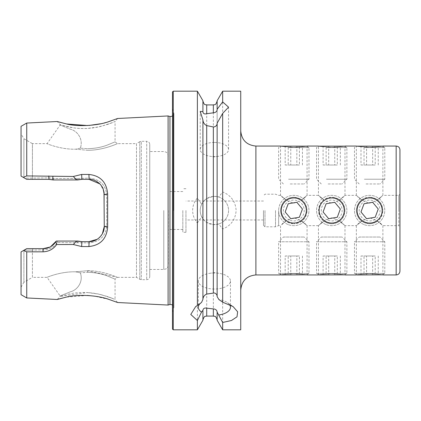 <?xml version="1.0" encoding="UTF-8"?>
<svg xmlns="http://www.w3.org/2000/svg" width="421" height="421" viewBox="0 0 421 421"><rect width="100%" height="100%" fill="white"/><g stroke="black" fill="none" stroke-linecap="round" stroke-linejoin="round"><path stroke-width="0.32" stroke-dasharray="2.1 1.58" d="M87.542 270.703C103.629 270.635 117.706 277.613 117.438 277.36C117.738 277.613 103.624 270.65 87.579 270.703L75.738 271.819C60.619 271.387 46.557 277.439 47.094 277.36C46.547 277.45 60.561 271.403 75.696 271.813L87.542 270.703L117.438 277.36L115.065 279.139L115.065 299.447L107.113 296.426L98.214 294.021L87.579 292.563C93.099 292.995 97.909 293.784 102.014 294.921L112.902 298.531L107.113 296.426M75.738 271.819L80.311 272.829L87.579 272.303C94.699 272.471 101.172 273.639 107.002 275.808L115.065 279.139L107.023 275.813C101.182 273.645 94.704 272.471 87.579 272.303C94.699 272.471 101.172 273.639 107.002 275.808L115.065 279.139L107.023 275.813C101.182 273.645 94.704 272.471 87.579 272.303L80.29 272.834C83.637 281.517 77.475 290.148 70.386 291.79L60.098 295.931L47.094 277.36L32.422 277.36L32.422 250.1L43.179 249.858C49.346 249.611 54.114 247.164 57.482 242.517L89.094 242.901C99.935 241.786 105.813 236.118 106.724 225.903L106.724 195.097L104.261 194.528L104.261 226.472L103.103 232.281C103.045 232.981 101.971 234.597 99.866 237.144C96.104 240.38 92.515 241.875 89.094 241.633L81.837 241.633L77.722 241.065L56.303 241.065L55.977 241.612C52.651 246.332 48.383 248.674 43.179 248.637L26.739 248.637L43.179 248.637L26.739 248.637L23.476 250.521L26.739 251.842L26.739 297.952M80.295 148.166L75.743 149.187L87.579 150.297C103.65 150.355 117.701 143.393 117.438 143.64C117.764 143.382 103.629 150.355 87.615 150.297L75.743 149.181L80.322 148.171L87.579 148.697C94.672 148.534 101.14 147.366 106.981 145.198L115.065 141.861L107.013 145.187C101.177 147.361 94.699 148.529 87.579 148.697C94.672 148.534 101.14 147.366 106.981 145.198L115.065 141.861L107.013 145.187C101.177 147.361 94.699 148.529 87.579 148.697L80.295 148.166C83.626 139.477 77.48 130.852 70.386 129.21L60.098 125.069L47.094 143.64C46.536 143.556 60.608 149.608 75.743 149.187C60.619 149.618 46.563 143.561 47.094 143.64L32.422 143.64L32.422 177.878L32.422 143.64L23.897 138.72L23.897 177.73L21.05 176.083L21.05 133.783L21.05 176.083L23.897 177.73L23.897 138.72L21.05 133.783M87.579 150.297C103.65 150.355 117.701 143.393 117.438 143.64C117.764 143.382 103.629 150.355 87.615 150.297M107.118 124.574L112.896 122.469L102.024 126.074C97.919 127.216 93.104 128.005 87.579 128.437C80.343 128.726 73.854 128.179 68.118 126.81L62.192 125.263L72.744 127.689C77.048 128.437 81.995 128.689 87.579 128.437L98.24 126.974L107.118 124.574L115.065 121.553L115.065 141.861L117.438 143.64L136.483 143.64L136.483 277.36L136.483 143.64L139.798 141.724L139.798 279.276L139.798 141.724L141.319 141.314L141.319 279.686L141.319 141.314L146.719 141.314L146.719 279.686L146.719 141.314C148.56 141.498 149.571 142.508 149.75 144.35L149.75 276.65L149.75 144.35M68.118 126.81L60.098 124.584L57.256 121.516M108.802 299.384L94.283 296.11M87.315 295.437L66.06 297.163M68.118 294.19C73.854 292.821 80.343 292.279 87.579 292.563L60.098 296.416L68.118 294.19M240.733 91.183L240.733 329.817M399.95 226.803L399.95 194.197L399.95 226.803L398.813 225.661L398.813 210.5L398.813 225.661L382.889 225.661L377.437 221.22C375.1 222.893 372.496 223.746 369.622 223.767C366.749 223.746 364.144 222.893 361.807 221.22C358.455 218.852 356.64 215.278 356.355 210.5C357.129 218.557 361.555 222.977 369.622 223.767C377.684 222.983 382.11 218.557 382.889 210.5C382.61 215.273 380.795 218.852 377.437 221.22L382.142 225.009C379.963 222.204 375.79 219.815 369.622 217.841C363.465 219.809 359.292 222.193 357.113 225.003L361.807 221.22L356.355 225.661L344.983 225.661L339.531 221.22C337.195 222.893 334.59 223.746 331.716 223.767C339.779 222.983 344.199 218.557 344.983 210.5C344.699 215.273 342.883 218.852 339.531 221.22L344.231 225.009C342.057 222.204 337.884 219.815 331.716 217.841C325.554 219.809 321.386 222.193 319.202 225.003L323.896 221.22C320.544 218.852 318.729 215.278 318.444 210.5C318.734 205.722 320.549 202.143 323.896 199.78C326.233 198.107 328.838 197.254 331.716 197.233C323.654 198.012 319.234 202.438 318.444 210.5C319.223 218.557 323.644 222.977 331.716 223.767C328.838 223.746 326.233 222.893 323.896 221.22L318.444 225.661L318.444 274.945M331.716 273.566C314.592 275.066 314.592 275.066 331.716 273.566C314.592 275.066 314.592 275.066 331.716 273.566C348.83 275.066 348.83 275.066 331.716 273.566C348.83 275.066 348.83 275.066 331.716 273.566M331.716 147.434C314.592 145.934 314.592 145.934 331.716 147.434C314.592 145.934 314.592 145.934 331.716 147.434C348.83 145.934 348.83 145.934 331.716 147.434C348.83 145.934 348.83 145.934 331.716 147.434M399.95 194.197L398.813 195.339L398.813 210.5L398.813 195.339L382.889 195.339L377.437 199.78L382.131 195.997C379.952 198.807 375.785 201.191 369.622 203.159C363.46 201.191 359.287 198.801 357.108 195.991L361.807 199.78C364.144 198.107 366.749 197.254 369.622 197.233C361.565 198.012 357.14 202.438 356.355 210.5C356.64 205.722 358.46 202.143 361.807 199.78L356.355 195.339L344.983 195.339L339.531 199.78L344.225 195.997C342.047 198.807 337.874 201.191 331.716 203.159C325.549 201.191 321.376 198.801 319.197 195.991L323.896 199.78L318.444 195.339L318.444 146.055M369.622 273.566C352.503 275.066 352.503 275.066 369.622 273.566C352.503 275.066 352.503 275.066 369.622 273.566C386.741 275.066 386.741 275.066 369.622 273.566C386.741 275.066 386.741 275.066 369.622 273.566M369.622 147.434C352.503 145.934 352.503 145.934 369.622 147.434C352.503 145.934 352.503 145.934 369.622 147.434C386.741 145.934 386.741 145.934 369.622 147.434C386.741 145.934 386.741 145.934 369.622 147.434M318.444 225.661L307.072 225.661L301.62 221.22C299.284 222.893 296.679 223.746 293.805 223.767C301.868 222.983 306.293 218.557 307.072 210.5C306.793 215.273 304.972 218.852 301.62 221.22L306.32 225.009C304.146 222.204 299.973 219.815 293.805 217.841C287.648 219.809 283.475 222.193 281.296 225.003L285.991 221.22C282.638 218.852 280.818 215.278 280.539 210.5C280.823 205.722 282.638 202.143 285.991 199.78C288.327 198.107 290.932 197.254 293.805 197.233C285.743 198.012 281.323 202.438 280.539 210.5C281.312 218.557 285.738 222.977 293.805 223.767C290.932 223.746 288.327 222.893 285.991 221.22L280.539 225.661L280.539 274.945M293.805 273.566C276.686 275.066 276.686 275.066 293.805 273.566C276.686 275.066 276.686 275.066 293.805 273.566C310.924 275.066 310.924 275.066 293.805 273.566C310.924 275.066 310.924 275.066 293.805 273.566M293.805 147.434C276.686 145.934 276.686 145.934 293.805 147.434C276.686 145.934 276.686 145.934 293.805 147.434C310.924 145.934 310.924 145.934 293.805 147.434C310.924 145.934 310.924 145.934 293.805 147.434M318.444 195.339L307.072 195.339L301.62 199.78L306.314 195.997C304.136 198.807 299.968 201.191 293.805 203.159C287.643 201.191 283.47 198.801 281.291 195.991L285.991 199.78L280.539 195.339L280.539 146.055M278.639 210.5L278.639 225.661L278.639 210.5M275.518 210.5L275.518 226.803L275.518 210.5M263.478 210.5L263.478 225.282L263.478 210.5M307.072 210.5C306.288 202.438 301.862 198.012 293.805 197.233C296.679 197.254 299.284 198.107 301.62 199.78C304.978 202.154 306.793 205.727 307.072 210.5M344.983 210.5C344.194 202.438 339.773 198.012 331.716 197.233C334.59 197.254 337.195 198.107 339.531 199.78C342.883 202.154 344.704 205.727 344.983 210.5M382.889 210.5C382.105 202.438 377.684 198.012 369.622 197.233C372.496 197.254 375.1 198.107 377.437 199.78C380.795 202.154 382.61 205.727 382.889 210.5M399.95 271.156L399.95 149.844M214.384 272.971A16.066 8.031 180 0 0 209.937 273.287A16.066 8.031 180 0 0 198.323 281.002A16.066 8.031 180 0 0 214.384 289.032A16.066 8.031 180 0 0 230.45 281.002A16.066 8.031 180 0 0 218.836 273.287A16.066 8.031 180 0 0 214.384 272.971M201.527 302.452A16.066 8.031 180 0 0 201.27 302.631A16.066 8.031 180 0 0 200.843 302.946M202.917 299.41L202.917 119.901M214.384 142.435A14.167 7.083 0 0 0 200.217 149.518A14.167 7.083 0 0 0 210.463 156.323A14.167 7.083 0 0 0 214.384 156.601A14.167 7.083 0 0 0 218.31 156.323A14.167 7.083 0 0 0 228.556 149.518A14.167 7.083 0 0 0 214.384 142.435M197.386 222.993L201.664 216.736L202.917 218.82C203.269 219.546 204.532 220.746 206.711 222.409L213.342 224.63L218.757 223.977L222.667 229.035C231.008 225.624 235.497 219.446 236.134 210.5C235.507 201.57 231.018 195.391 222.667 191.965L218.757 197.023A14.167 14.167 0 0 1 214.384 224.667A14.167 14.167 0 0 1 201.664 204.264L197.386 198.007C194.302 201.596 192.718 205.758 192.634 210.5C192.707 215.22 194.291 219.383 197.386 222.993L197.386 329.817M201.664 216.736A14.167 14.167 0 0 1 214.384 196.333A14.167 14.167 0 0 1 218.757 223.977M60.098 124.584L60.098 125.069L70.391 129.21C77.459 130.842 83.611 139.451 80.322 148.171M57.256 299.484L60.098 296.416L60.098 295.931L70.396 291.79C77.453 290.158 83.621 281.544 80.311 272.829M26.739 251.842L43.01 251.826C48.768 251.616 53.309 249.19 56.63 244.543L73.349 244.527L81.669 246.553L88.926 246.548C100.372 245.327 106.613 238.844 107.655 227.082L107.655 193.918C106.634 182.172 100.393 175.689 88.926 174.452L81.669 174.447L73.343 176.473L26.739 175.92L23.271 177.367L21.05 176.083L21.05 126.332M107.655 227.082L104.261 226.472L104.261 194.528L104.261 226.472C104.961 234.087 96.493 242.275 89.094 241.633L81.837 241.633L89.094 241.633L88.926 246.548M197.386 91.183L197.386 198.007M222.667 91.183L222.667 191.965M185.956 210.5L185.956 232.297L185.956 210.5M182.825 210.5L182.825 232.297L182.825 210.5M169.842 210.5L169.842 229.456L169.842 210.5M168.326 210.5L168.326 264.898L168.326 210.5M23.271 177.367L26.739 179.367L48.968 179.367L26.739 179.367L48.968 179.367L53.083 179.935L77.722 179.935L81.837 179.367L89.094 179.367C97.083 179.083 104.524 186.477 104.261 194.528L106.724 195.097C105.829 184.887 99.951 179.225 89.094 178.099L78.069 178.488L53.604 178.483L48.968 177.878L24.692 178.188L23.897 177.73L24.665 178.172L48.968 177.878L53.604 178.483L78.043 178.483L89.094 178.099C99.935 179.214 105.813 184.882 106.724 195.097L106.724 225.903C105.829 236.113 99.951 241.775 89.094 242.901L57.477 242.517C54.109 247.164 49.346 249.611 43.179 249.858L32.422 250.1L32.422 277.36L23.897 282.28L23.897 250.274L21.05 251.921L23.476 250.521M66.06 123.837L66.823 123.995M87.694 125.542L89.168 125.447M100.487 123.79L108.686 121.653M168.1 115.949L168.1 305.051M26.739 123.048L26.739 175.92M172.494 91.941L172.494 329.059M217.136 296.626L217.136 123.179M222.667 229.035L222.667 329.817M217.136 312.129L217.136 320.239M202.917 320.239L202.917 310.335M217.136 109.602L217.136 196.602L213.342 196.37L206.711 198.591C204.532 200.254 203.269 201.454 202.917 202.18L201.664 204.264M217.136 100.761L217.136 196.602L218.757 197.023M172.494 210.5L172.494 108.713L172.494 210.5M21.05 287.217L23.897 282.28L23.897 250.274L32.422 250.1L24.097 250.158L21.05 251.921L21.05 294.668M149.75 210.5L149.75 151.549L149.75 210.5M202.917 111.897L202.917 100.761M49.736 247.143L50.609 246.69M57.477 242.522L57.256 241.065L75.343 241.065L56.303 241.065L57.256 241.065L57.482 242.517M81.669 246.553L81.837 241.633L77.906 241.117M97.146 239.317L97.446 239.128M98.44 238.412L102.377 233.792M104.003 191.744L100.619 184.672M100.482 184.514L99.914 183.909M48.794 175.936L48.968 179.367L48.968 177.878L48.968 179.367L52.236 179.725M24.097 250.158L26.739 248.637L24.097 250.158M78.043 178.488L75.343 179.935L81.837 179.367L81.669 174.447M88.926 174.452L89.094 179.367C97.267 179.141 104.492 186.55 104.261 194.528L107.655 193.918M77.722 241.065L75.343 241.065L78.069 242.512M56.303 241.065C52.888 246.559 48.883 248.185 43.179 248.637L43.01 251.826M73.349 244.527L76.49 241.065M76.49 179.935L73.343 176.473M56.63 244.543L55.977 241.612M52.804 179.862L52.899 176.457M106.724 225.903L104.261 226.472L106.724 225.903M78.043 242.512L75.343 241.065M75.343 179.935L78.069 178.488M53.604 178.483L53.667 179.935L53.604 178.483M32.201 178.204L32.58 179.367L32.201 178.204M32.917 248.637L32.596 249.858L32.917 248.637M80.29 272.834L75.696 271.813M229.45 304.478A16.066 8.031 180 0 0 227.503 302.631A16.066 8.031 180 0 0 218.899 299.557M306.351 146.055L281.26 146.055M288.543 147.566L308.967 147.566L288.543 147.566M288.543 179.225L308.967 179.225L288.543 179.225M290.185 183.961L304.23 183.961L290.185 183.961M299.394 146.055L285.175 146.055L299.394 146.055L299.394 165.011L290.764 165.011L290.764 146.055M285.175 146.055L285.175 165.011L290.764 165.011M285.175 165.011L288.217 165.011L288.217 146.055M288.217 165.011L296.842 165.011L296.842 146.055M299.394 165.011L296.842 165.011M302.436 165.011L302.436 146.055M344.262 146.055L319.165 146.055M326.449 147.566L346.878 147.566L326.449 147.566M326.449 179.225L346.878 179.225L326.449 179.225M328.096 183.961L342.141 183.961L328.096 183.961M337.305 146.055L323.086 146.055L337.305 146.055L337.305 165.011L328.675 165.011L328.675 146.055M323.086 146.055L323.086 165.011L328.675 165.011M323.086 165.011L326.122 165.011L326.122 146.055M326.122 165.011L334.753 165.011L334.753 146.055M337.305 165.011L334.753 165.011M340.342 165.011L340.342 146.055M382.168 146.055L357.076 146.055M364.36 147.566L384.789 147.566L364.36 147.566M364.36 179.225L384.789 179.225L364.36 179.225M366.002 183.961L380.047 183.961L366.002 183.961M375.211 146.055L360.992 146.055L375.211 146.055L375.211 165.011L366.586 165.011L366.586 146.055M360.992 146.055L360.992 165.011L366.586 165.011M360.992 165.011L364.033 165.011L364.033 146.055M364.033 165.011L372.664 165.011L372.664 146.055M375.211 165.011L372.664 165.011M378.253 165.011L378.253 146.055M288.543 224.719A15.161 15.161 0 0 0 308.025 215.762A15.161 15.161 0 0 0 299.068 196.281A15.161 15.161 0 0 0 279.586 205.238A15.161 15.161 0 0 0 288.543 224.719A15.161 15.161 0 0 0 308.025 215.762A15.161 15.161 0 0 0 299.068 196.281A15.161 15.161 0 0 0 279.586 205.238A15.161 15.161 0 0 0 288.543 224.719M290.185 220.278A10.425 10.425 0 0 0 303.583 214.121A10.425 10.425 0 0 0 297.426 200.722A10.425 10.425 0 0 0 284.028 206.879A10.425 10.425 0 0 0 290.185 220.278M299.394 217.236L290.764 218.71L285.175 211.974L288.217 203.764L296.842 202.29L302.436 209.026L299.394 217.236M283.38 237.039L304.23 237.039L283.38 237.039L278.639 241.775L308.967 241.775L278.639 241.775L278.639 273.434L308.967 273.434L278.639 273.434L281.26 274.945L306.351 274.945M299.394 274.945L285.175 274.945L299.394 274.945L299.394 255.989L290.764 255.989L290.764 274.945M285.175 274.945L285.175 255.989L290.764 255.989M285.175 255.989L288.217 255.989L288.217 274.945M288.217 255.989L296.842 255.989L296.842 274.945M299.394 255.989L296.842 255.989M302.436 255.989L302.436 274.945M326.449 224.719A15.161 15.161 0 0 0 345.936 215.762A15.161 15.161 0 0 0 336.979 196.281A15.161 15.161 0 0 0 317.492 205.238A15.161 15.161 0 0 0 326.449 224.719A15.161 15.161 0 0 0 345.936 215.762A15.161 15.161 0 0 0 336.979 196.281A15.161 15.161 0 0 0 317.492 205.238A15.161 15.161 0 0 0 326.449 224.719M328.096 220.278A10.425 10.425 0 0 0 341.489 214.121A10.425 10.425 0 0 0 335.332 200.722A10.425 10.425 0 0 0 321.939 206.879A10.425 10.425 0 0 0 328.096 220.278M337.305 217.236L328.675 218.71L323.086 211.974L326.122 203.764L334.753 202.29L340.342 209.026L337.305 217.236M321.291 237.039L342.141 237.039L321.291 237.039L316.55 241.775L346.878 241.775L316.55 241.775L316.55 273.434L346.878 273.434L316.55 273.434L319.165 274.945L344.262 274.945M337.305 274.945L323.086 274.945L337.305 274.945L337.305 255.989L328.675 255.989L328.675 274.945M323.086 274.945L323.086 255.989L328.675 255.989M323.086 255.989L326.122 255.989L326.122 274.945M326.122 255.989L334.753 255.989L334.753 274.945M337.305 255.989L334.753 255.989M340.342 255.989L340.342 274.945M364.36 224.719A15.161 15.161 0 0 0 383.841 215.762A15.161 15.161 0 0 0 374.885 196.281A15.161 15.161 0 0 0 355.403 205.238A15.161 15.161 0 0 0 364.36 224.719A15.161 15.161 0 0 0 383.841 215.762A15.161 15.161 0 0 0 374.885 196.281A15.161 15.161 0 0 0 355.403 205.238A15.161 15.161 0 0 0 364.36 224.719M366.002 220.278A10.425 10.425 0 0 0 379.4 214.121A10.425 10.425 0 0 0 373.243 200.722A10.425 10.425 0 0 0 359.844 206.879A10.425 10.425 0 0 0 366.002 220.278M375.211 217.236L366.586 218.71L360.992 211.974L364.033 203.764L372.664 202.29L378.253 209.026L375.211 217.236M359.197 237.039L380.047 237.039L359.197 237.039L354.461 241.775L384.789 241.775L354.461 241.775L354.461 273.434L384.789 273.434L354.461 273.434L357.076 274.945L382.168 274.945M375.211 274.945L360.992 274.945L375.211 274.945L375.211 255.989L366.586 255.989L366.586 274.945M360.992 274.945L360.992 255.989L366.586 255.989M360.992 255.989L364.033 255.989L364.033 274.945M364.033 255.989L372.664 255.989L372.664 274.945M375.211 255.989L372.664 255.989M378.253 255.989L378.253 274.945M87.579 270.703L87.579 272.303M169.958 116.533L169.958 304.467M255.894 274.945L255.894 146.055M264.993 210.5L264.993 226.803L264.993 210.5M396.161 274.945L396.161 146.055M173.252 91.183L173.252 329.817M163.78 210.5L163.78 269.451L163.78 210.5M173.762 210.5L173.762 112.733L173.762 210.5M213.342 224.63L213.342 316.076M206.711 222.409L206.711 316.076M213.342 104.924L213.342 196.37M206.711 104.924L206.711 198.591M81.837 178.099L81.837 179.367L81.837 178.099M89.094 178.099L89.094 179.367L89.094 178.099M89.094 242.901L89.094 241.633L89.094 242.901M81.837 242.901L81.837 241.633L81.837 242.901M117.596 302.515L115.065 299.447M356.355 225.661L356.355 274.945M356.355 195.339L356.355 146.055M263.478 225.282L264.993 226.803L275.518 226.803L278.639 225.661L280.539 225.661M218.836 273.287L214.384 272.645L209.937 273.287M198.323 281.002L198.323 307.267M218.31 156.323L214.384 156.891L210.463 156.323M200.217 149.518L200.217 111.412M263.478 219.978L185.956 219.978M185.956 232.297L182.825 232.297M182.825 229.456L169.842 229.456L168.326 230.329M149.75 269.451L163.78 269.451L165.779 268.982C165.779 269.014 167.968 268.219 168.326 264.898M117.438 277.36L136.483 277.36L139.798 279.276L141.319 279.686L146.719 279.686C148.56 279.502 149.571 278.492 149.75 276.65M172.494 304.799L173.905 307.356L173.905 210.5L173.905 307.356L172.494 312.287M172.494 116.201L173.905 113.644L173.905 210.5L173.905 113.644L172.494 108.713M168.326 156.102C167.968 152.781 165.779 151.986 165.779 152.018L163.78 151.549L149.75 151.549M182.825 191.544L169.842 191.544L168.326 190.671M185.956 188.703L182.825 188.703M263.478 201.022L185.956 201.022M117.601 118.485L115.065 121.553M228.556 149.518L228.556 107.166M230.45 281.002L230.45 307.267M227.503 302.631L233.092 306.583M201.27 302.631L195.681 306.583M280.539 195.339L278.639 195.339L275.518 194.197L264.993 194.197L263.478 195.718M307.072 195.339L307.072 146.055M307.072 225.661L307.072 274.945M382.889 195.339L382.889 146.055M382.889 225.661L382.889 274.945M344.983 195.339L344.983 146.055M344.983 225.661L344.983 274.945M306.541 146.161L308.967 147.566L308.967 179.225L304.23 183.961M283.38 183.961L278.639 179.225L278.639 147.566L281.07 146.161M344.446 146.161L346.878 147.566L346.878 179.225L342.141 183.961M321.291 183.961L316.55 179.225L316.55 147.566L318.981 146.161M382.357 146.161L384.789 147.566L384.789 179.225L380.047 183.961M359.197 183.961L354.461 179.225L354.461 147.566L356.892 146.161M306.541 274.839L308.967 273.434L308.967 241.775L304.23 237.039M344.446 274.839L346.878 273.434L346.878 241.775L342.141 237.039M382.357 274.839L384.789 273.434L384.789 241.775L380.047 237.039"/><path stroke-width="0.63" d="M108.686 121.653L117.601 118.485L108.876 121.595C98.082 125.669 77.459 127.021 66.223 123.869C54.43 120.853 54.377 120.843 66.06 123.837L57.256 121.516L26.739 123.048L26.739 175.92L73.343 176.473L81.669 174.447L88.926 174.452C100.372 175.673 106.613 182.156 107.655 193.918L107.655 227.082C106.634 238.828 100.393 245.311 88.926 246.548L81.669 246.553L73.349 244.527L56.63 244.543C53.325 249.179 48.783 251.611 43.01 251.826L26.739 251.837L23.476 250.521L21.05 251.921L21.05 294.668L26.739 297.952L26.739 251.837M26.739 297.952L57.256 299.484L66.06 297.163C54.383 300.157 54.435 300.147 66.218 297.131C77.448 294.016 98.03 295.305 108.871 299.405L117.596 302.515L108.802 299.384M94.283 296.11L87.315 295.437M399.95 149.844L399.95 271.156C399.724 273.455 398.461 274.718 396.161 274.945L396.161 146.055C398.461 146.282 399.724 147.545 399.95 149.844M217.136 312.456L217.136 320.239L222.667 329.817L222.667 322.47L217.136 312.129C217.031 310.566 216.115 309.535 214.384 309.03L206.711 308.167C204.506 307.709 203.243 308.435 202.917 310.335L201.527 312.082L197.386 320.528L190.781 314.455L195.681 306.583L197.386 305.493L197.386 91.183L173.252 91.183L172.494 91.941L172.494 329.059L173.252 329.817L173.252 91.183M200.843 302.946A16.066 8.031 180 0 0 198.323 307.267A16.066 8.031 180 0 0 201.527 312.082M197.386 305.493L201.527 302.452L202.917 299.41L202.917 119.901L200.217 111.412L202.917 111.576L202.917 111.897C203.264 113.717 204.527 114.317 206.711 113.696L214.384 112.681C216.115 112.186 217.036 111.16 217.136 109.602L217.136 100.761L222.667 91.183L222.667 101.898L228.556 107.166L222.667 113.396L217.136 123.179L217.136 296.626L218.899 299.557L222.667 302.189L222.667 113.396M202.917 299.089C203.238 296.689 204.501 295.01 206.711 294.058L214.384 292.963C216.12 293.558 217.036 294.668 217.136 296.305M217.136 123.5C217.031 125.142 216.115 126.258 214.384 126.853L213.342 126.958L206.711 125.605C204.532 124.563 203.269 122.764 202.917 120.222M222.667 329.817L240.733 329.817L240.733 91.183L222.667 91.183M66.823 123.995L87.694 125.542M89.168 125.447L100.487 123.79M172.494 116.201L169.958 116.533L169.958 304.467L168.1 305.051L168.1 115.949L117.601 118.485M197.386 320.528L197.386 329.817L202.917 320.239L202.917 310.661M52.236 179.725L48.968 179.367L26.739 179.367L21.05 176.083L21.05 126.332L26.739 123.048M23.271 177.367L26.739 175.92M222.667 302.189L233.092 306.583L237.623 311.772L237.018 316.818L231.487 320.492L222.667 322.47M217.136 109.281L222.667 101.898M202.917 111.576L202.917 100.761L197.386 91.183M23.476 250.521L26.739 248.637L43.179 248.637L49.736 247.143M50.609 246.69L56.303 241.065L77.722 241.065L81.837 241.633L89.094 241.633L97.146 239.317M75.343 241.065L81.837 241.633L81.669 246.553M97.446 239.128L98.44 238.412M102.377 233.792L104.261 226.472L104.003 191.744M99.914 183.909L89.094 179.367L81.837 179.367L75.343 179.935M81.669 174.447L81.837 179.367L77.722 179.935L53.083 179.935L48.968 179.367L48.794 175.936M107.655 193.918L104.261 194.528L103.103 188.719C103.045 188.019 101.971 186.403 99.866 183.856C96.104 180.62 92.515 179.125 89.094 179.367L88.926 174.452M88.926 246.548L89.094 241.633C97.083 241.917 104.524 234.523 104.261 226.472L107.655 227.082M43.01 251.826L43.179 248.637C48.399 248.669 52.662 246.327 55.972 241.612L56.303 241.065M73.343 176.473L76.485 179.935M76.49 241.065L73.349 244.527M55.972 241.612L56.63 244.543M52.899 176.457L52.804 179.862M218.899 314.976A16.066 8.031 180 0 0 230.45 307.267A16.066 8.031 180 0 0 229.45 304.478M281.07 146.161L306.541 146.161M318.981 146.161L344.446 146.161M356.892 146.161L382.357 146.161M289.448 222.267A12.546 12.546 0 0 0 305.572 214.857A12.546 12.546 0 0 0 298.163 198.733A12.546 12.546 0 0 0 282.038 206.143A12.546 12.546 0 0 0 289.448 222.267M299.394 217.236L302.436 209.026L296.842 202.29L288.217 203.764L285.175 211.974L290.764 218.71L299.394 217.236M306.541 274.839L281.26 274.945M327.359 222.267A12.546 12.546 0 0 0 343.478 214.857A12.546 12.546 0 0 0 336.069 198.733A12.546 12.546 0 0 0 319.949 206.143A12.546 12.546 0 0 0 327.359 222.267M337.305 217.236L340.342 209.026L334.753 202.29L326.122 203.764L323.086 211.974L328.675 218.71L337.305 217.236M344.446 274.839L319.165 274.945M365.265 222.267A12.546 12.546 0 0 0 381.389 214.857A12.546 12.546 0 0 0 373.98 198.733A12.546 12.546 0 0 0 357.855 206.143A12.546 12.546 0 0 0 365.265 222.267M375.211 217.236L378.253 209.026L372.664 202.29L364.033 203.764L360.992 211.974L366.586 218.71L375.211 217.236M382.357 274.839L357.076 274.945M280.539 146.055L255.894 146.055L255.894 274.945C246.685 275.844 241.633 280.896 240.733 290.111M213.342 292.858L213.342 126.958M206.711 294.058L206.711 125.605M217.136 319.865C215.347 314.697 214.478 316.808 213.342 316.076L213.342 308.888M213.342 316.076L206.711 316.076L206.711 308.167M213.342 112.828L213.342 104.924C214.463 104.198 215.331 106.313 217.136 101.135M206.711 113.696L206.711 104.924C205.559 104.192 204.69 106.287 202.917 101.135M169.958 304.467L172.494 304.799M307.072 146.055L318.444 146.055M344.983 146.055L356.355 146.055M382.889 146.055L396.161 146.055M169.958 116.533L168.1 115.949M206.711 316.076C205.585 316.803 204.722 314.687 202.917 319.865M117.596 302.515L168.1 305.051M213.342 104.924L206.711 104.924M197.386 329.817L173.252 329.817M255.894 274.945L280.539 274.945M307.072 274.945L318.444 274.945M344.983 274.945L356.355 274.945M382.889 274.945L396.161 274.945M255.894 146.055C246.685 145.156 241.633 140.104 240.733 130.889"/></g></svg>
